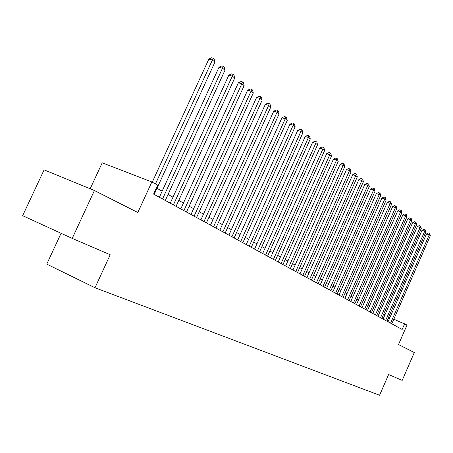 <?xml version="1.0" encoding="UTF-8"?>
<svg xmlns="http://www.w3.org/2000/svg" width="453" height="453" viewBox="0 0 453 453"><rect width="100%" height="100%" fill="white"/><g stroke="black" fill="none" stroke-linecap="round" stroke-linejoin="round"><path stroke-width="0.68" d="M61.087 233.295L46.761 264.116L95.005 287.751L379.58 395.243L388.617 374.529L402.196 380.373L414.302 352.547L398.504 344.546L407.026 325.016L393.827 319.195M95.005 287.751L110.204 254.739L72.22 238.397L22.65 215.679L44.105 169.847L94.417 190.526L137.82 212.508L151.863 181.964L102.225 162.803L90.17 188.782M72.22 238.397L94.417 190.526M151.863 181.964L157.655 185.209L153.567 194.105L402.151 329.461L404.671 323.697M389.903 317.57L388.668 317.026M384.891 314.931L383.646 314.235M379.824 312.111L378.515 311.387M374.648 309.235L373.272 308.47M369.354 306.296L367.904 305.492M363.935 303.284L362.417 302.44M358.397 300.209L356.8 299.32M352.728 297.06L351.052 296.126M346.93 293.838L345.169 292.859M340.99 290.537L339.15 289.512M334.914 287.157L332.978 286.086M328.685 283.697L326.658 282.57M322.304 280.152L320.175 278.974M315.764 276.523L313.533 275.282M309.059 272.797L306.726 271.5M302.185 268.974L299.739 267.615M295.13 265.056L292.564 263.629M287.887 261.03L285.203 259.541M280.458 256.902L277.649 255.339M272.825 252.666L269.88 251.03M264.988 248.306L261.902 246.596M256.93 243.833L253.703 242.038M248.652 239.229L245.266 237.349M240.135 234.501L236.591 232.531M231.37 229.631L227.655 227.565M222.349 224.62L218.459 222.457M213.063 219.456L208.986 217.191M203.493 214.144L199.224 211.766M193.635 208.663L189.156 206.177M183.465 203.012L178.771 200.407M172.978 197.185L168.052 194.45M162.157 191.172L156.987 188.301M387.089 321.262L388.889 317.151M155.436 183.963L212.372 60.045L214.937 62.112L154.173 194.433M152.253 182.18L208.856 59.066L212.372 60.045L213.108 58.148L214.133 58.975L214.937 62.112M208.856 59.066L211.704 57.758L213.108 58.148M162.542 198.992L222.497 68.205L224.982 70.204L165.288 200.486M159.36 197.259L219.014 67.225L222.497 68.205L223.204 66.325L224.195 67.123L224.982 70.204M219.014 67.225L221.806 65.928L223.204 66.325M173.391 204.903L232.31 76.11L234.711 78.046L176.053 206.347M170.237 203.182L228.85 75.124L232.31 76.11L232.978 74.241L233.941 75.017L234.711 78.046M228.85 75.124L231.596 73.845L232.978 74.241M183.907 210.628L241.811 83.771L244.144 85.651L186.483 212.027M180.77 208.918L238.386 82.78L241.811 83.771L242.457 81.914L243.386 82.667L244.144 85.651M238.386 82.78L241.081 81.517L242.457 81.914M194.099 216.177L251.03 91.2L253.289 93.024L196.596 217.536M190.985 214.479L247.632 90.204L251.03 91.2L251.642 89.354L252.548 90.085L253.289 93.024M247.632 90.204L250.283 88.958L251.642 89.354M203.98 221.557L259.965 98.403L262.162 100.17L206.404 222.876M200.889 219.875L256.602 97.406L259.965 98.403L260.554 96.574L261.432 97.282L262.162 100.17M256.602 97.406L259.207 96.178L260.554 96.574M213.567 226.777L268.646 105.396L270.769 107.112L215.917 228.057M210.498 225.107L265.305 104.4L268.646 105.396L269.207 103.578L270.056 104.269L270.769 107.112M265.305 104.4L267.87 103.182L269.207 103.578M222.87 231.845L277.066 112.185L279.133 113.85L225.158 233.085M219.83 230.186L273.754 111.183L277.066 112.185L277.604 110.379L278.431 111.047L279.133 113.85M273.754 111.183L276.279 109.983L277.604 110.379M231.908 236.766L285.248 118.777L287.259 120.396L234.127 237.972M228.89 235.118L281.964 117.78L285.248 118.777L285.764 116.987L286.562 117.638L287.259 120.396M281.964 117.78L284.45 116.591L285.764 116.987M240.69 241.545L293.199 125.187L295.152 126.761L242.848 242.717M237.689 239.909L289.943 124.184L293.199 125.187L293.691 123.409L294.467 124.043L295.152 126.761M289.943 124.184L292.389 123.006L293.691 123.409M249.224 246.189L300.928 131.415L302.825 132.944L251.319 247.332M246.245 244.569L297.7 130.413L300.928 131.415L301.398 129.649L302.157 130.266L302.825 132.944M297.7 130.413L300.107 129.252L301.398 129.649M257.519 250.707L308.442 137.474L310.288 138.963L259.558 251.817M254.563 249.099L305.243 136.472L308.442 137.474L308.895 135.719L309.631 136.319L310.288 138.963M305.243 136.472L307.615 135.322L308.895 135.719M265.588 255.101L315.758 143.369L317.553 144.813L267.57 256.183M262.655 253.504L312.587 142.367L315.758 143.369L316.183 141.625L316.902 142.208L317.553 144.813M312.587 142.367L314.92 141.228L316.183 141.625M273.436 259.376L322.87 149.105L324.62 150.515L275.367 260.43M270.526 257.791L319.727 148.103L322.87 149.105L323.283 147.378L323.986 147.944L324.62 150.515M319.727 148.103L322.026 146.976L323.283 147.378M281.081 263.538L329.801 154.688L331.505 156.059L282.961 264.563M278.193 261.964L326.681 153.686L329.801 154.688L330.197 152.972L330.877 153.527L331.505 156.059M326.681 153.686L328.946 152.576L330.197 152.972M288.521 267.593L336.551 160.124L338.21 161.461L290.35 268.589M285.656 266.03L333.459 159.128L336.551 160.124L336.924 158.425L337.587 158.963L338.21 161.461M333.459 159.128L335.69 158.029L336.924 158.425M295.769 271.54L343.125 165.424L344.739 166.727L297.553 272.508M292.927 269.988L340.056 164.428L343.125 165.424L343.482 163.737L344.133 164.258L344.739 166.727M340.056 164.428L342.258 163.34L343.482 163.737M302.836 275.384L349.529 170.588L351.109 171.857L304.569 276.33M300.011 273.844L346.494 169.592L349.529 170.588L349.875 168.912L350.509 169.422L351.109 171.857M346.494 169.592L348.663 168.516L349.875 168.912M309.716 279.133L355.775 175.622L357.315 176.863L311.415 280.056M306.919 277.604L352.762 174.631L355.775 175.622L356.109 173.958L356.721 174.456L357.315 176.863M352.762 174.631L354.903 173.567L356.109 173.958M316.432 282.785L361.868 180.532L363.368 181.744L318.085 283.686M313.652 281.273L358.884 179.547L361.868 180.532L362.185 178.884L362.785 179.365L363.368 181.744M358.884 179.547L360.99 178.488L362.185 178.884M322.978 286.353L367.813 185.322L369.274 186.5L324.591 287.23M320.22 284.852L364.846 184.337L367.813 185.322L368.113 183.686L368.702 184.156L369.274 186.5M364.846 184.337L366.93 183.289L368.113 183.686M329.365 289.829L373.612 189.994L375.039 191.149L330.939 290.684M326.624 288.34L370.673 189.014L373.612 189.994L373.901 188.369L374.472 188.833L375.039 191.149M370.673 189.014L372.728 187.978L373.901 188.369M335.599 293.227L379.274 194.558L380.667 195.685L337.134 294.059M332.881 291.743L376.358 193.578L379.274 194.558L379.552 192.944L380.107 193.397L380.667 195.685M376.358 193.578L378.385 192.553L379.552 192.944M341.687 296.539L384.801 199.014L386.16 200.113L343.187 297.355M338.986 295.067L381.907 198.035L384.801 199.014L385.067 197.412L385.611 197.853L386.16 200.113M381.907 198.035L383.906 197.021L385.067 197.412M347.627 299.773L390.197 203.363L391.528 204.433L349.093 300.571M344.954 298.317L387.332 202.389L390.197 203.363L390.452 201.772L390.984 202.202L391.528 204.433M387.332 202.389L389.303 201.387L390.452 201.772M353.436 302.938L395.469 207.616L396.771 208.663L354.863 303.714M350.775 301.488L392.626 206.642L395.469 207.616L395.712 206.036L396.233 206.455L396.771 208.663M392.626 206.642L394.574 205.651L395.712 206.036M359.104 306.024L400.628 211.766L401.896 212.791L360.503 306.783M356.466 304.586L397.802 210.798L400.628 211.766L400.86 210.203L401.364 210.611L401.896 212.791M397.802 210.798L399.727 209.818L400.86 210.203M364.648 309.042L405.661 215.826L406.902 216.828L366.013 309.784M362.032 307.615L402.864 214.864L405.661 215.826L405.882 214.275L406.381 214.677L406.902 216.828M402.864 214.864L404.767 213.89L405.882 214.275M370.067 311.992L410.588 219.796L411.8 220.775L371.403 312.717M367.468 310.577L407.813 218.839L410.588 219.796L410.797 218.255L411.284 218.646L411.8 220.775M407.813 218.839L409.688 217.87L410.797 218.255M375.367 314.88L415.407 223.68L416.59 224.637L376.67 315.588M372.785 313.47L412.649 222.723L415.407 223.68L415.605 222.146L416.08 222.531L416.59 224.637M412.649 222.723L414.506 221.766L415.605 222.146M380.548 317.7L420.118 227.474L421.279 228.414L381.828 318.397M377.989 316.307L417.383 226.523L420.118 227.474L420.31 225.956L420.775 226.33L421.279 228.414M417.383 226.523L419.218 225.577L420.31 225.956M385.616 320.458L424.727 231.194L425.865 232.106L386.868 321.143M383.074 319.076L422.015 230.243L424.727 231.194L424.908 229.682L425.367 230.05L425.865 232.106M422.015 230.243L423.827 229.303L424.908 229.682M390.577 323.159L429.234 234.83L430.35 235.724L391.8 323.827M388.057 321.789L426.545 233.884L429.234 234.83L429.416 233.329L430.35 235.724M426.545 233.884L428.34 232.95L429.416 233.329"/></g></svg>
